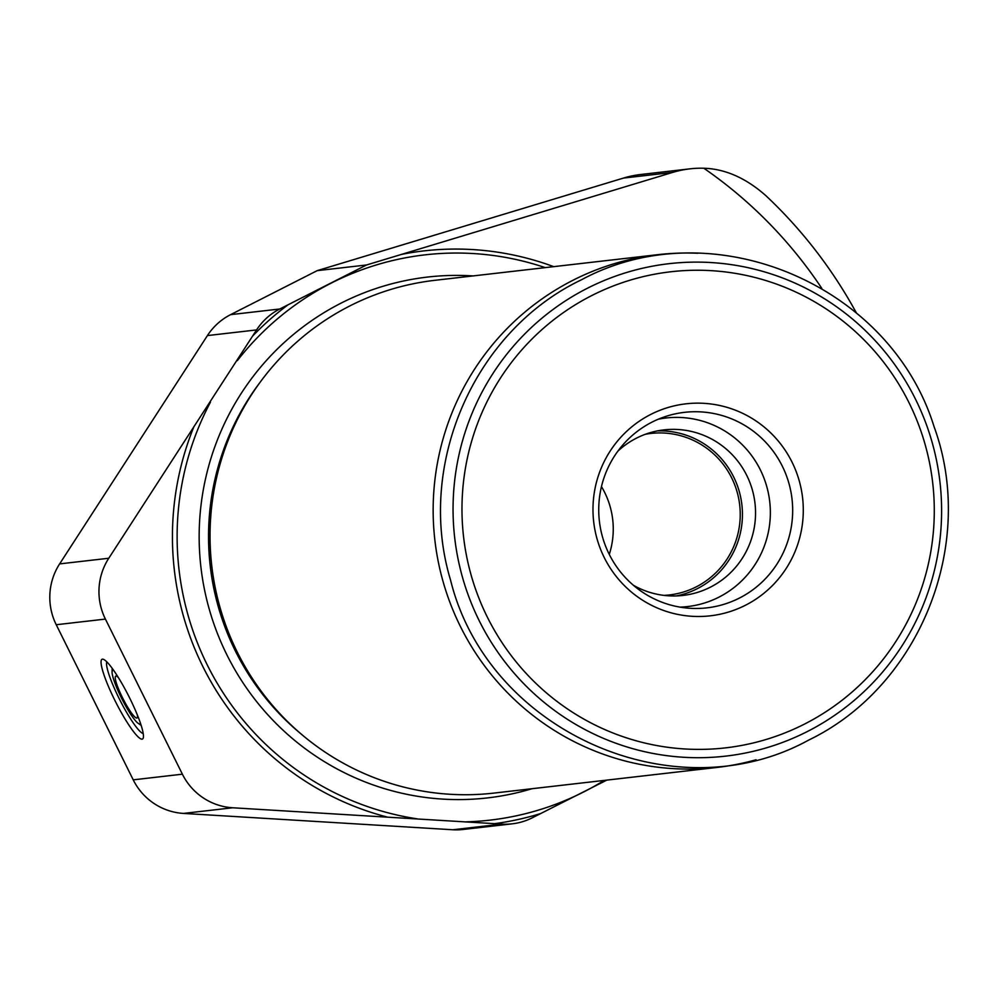 <?xml version="1.0" encoding="UTF-8"?>
<svg xmlns="http://www.w3.org/2000/svg" width="998" height="998" viewBox="0 0 998 998"><rect width="100%" height="100%" fill="white"/><g stroke="black" fill="none" stroke-linecap="round" stroke-linejoin="round"><path stroke-width="1.5" d="M756.097 759.752A258.083 254.315 -96.6 0 1 717.001 767.437L493.873 793.098A258.083 254.315 -96.6 0 1 211.751 565.754A258.083 254.315 -96.6 0 1 434.916 280.313L658.031 254.652A258.083 254.315 -96.6 0 1 697.839 253.267M717.001 767.437A258.083 254.315 -96.6 0 1 434.866 540.093A258.083 254.315 -96.6 0 1 658.031 254.652M118.375 677.58A23.465 3.755 -116.9 0 0 115.731 676.12A23.465 3.755 -116.9 0 0 123.016 698.737A23.465 3.755 -116.9 0 0 137 717.949A23.465 3.755 -116.9 0 0 137.362 714.955M113.51 670.182A30.077 4.815 -116.9 0 0 112.075 671.904A30.077 4.815 -116.9 0 0 122.08 699.211A30.077 4.815 -116.9 0 0 138.248 723.388A30.077 4.815 -116.9 0 0 140.481 723.238M106.774 661.836A40.644 6.499 -116.9 0 0 120.022 700.259A40.644 6.499 -116.9 0 0 143.25 733.605M129.802 698.263A44.71 7.148 63.1 0 1 143.263 737.934A44.71 7.148 63.1 0 1 115.868 702.367A44.71 7.148 63.1 0 1 103.281 659.279A44.71 7.148 63.1 0 1 129.802 698.263M317.164 270.658L366.516 264.981L279.777 308.993A60.965 60.08 83.4 0 0 256.573 329.926L108.782 558.244A60.965 60.08 83.4 0 0 105.401 619.084L182.385 774.186A60.965 60.08 83.4 0 0 232.646 807.769L501.882 824.111A60.965 60.08 83.4 0 0 512.236 823.824L463.084 829.475A60.965 60.08 -96.6 0 1 452.73 829.762L183.495 813.42A60.965 60.08 -96.6 0 1 133.233 779.85L56.237 624.736A60.965 60.08 -96.6 0 1 59.63 563.895L207.422 335.577A60.965 60.08 -96.6 0 1 230.613 314.644L317.164 270.658L623.451 178.081A101.609 100.124 -96.6 0 1 640.728 174.5L689.88 168.849A101.609 100.124 83.4 0 1 703.815 168.238C725.334 168.912 746.067 178.106 766.015 195.808A467.388 460.565 -96.6 0 1 856.371 312.91M689.88 168.849A101.609 100.124 83.4 0 0 672.602 172.429L366.516 264.981M512.236 823.824A60.965 60.08 83.4 0 0 532.333 817.774L606.809 780.112M540.642 813.545A288.559 284.355 -96.6 0 1 494.534 823.662M387.636 817.175A288.559 284.355 -96.6 0 1 193.862 426.82M252.544 336.164A288.559 284.355 -96.6 0 1 288.085 304.764M604.202 780.411A284.492 280.338 -96.6 0 1 583.805 791.888A284.492 280.338 -96.6 0 1 466.303 821.828M417.239 818.847A284.492 280.338 -96.6 0 1 210.416 402.219M237.349 360.615A284.492 280.338 -96.6 0 1 331.236 283.095A284.492 280.338 -96.6 0 1 545.245 267.626M401.271 254.44A288.559 284.355 -96.6 0 1 553.715 266.653M601.457 486.587A81.287 80.102 -96.6 0 1 609.267 554.401M645.469 434.255A81.287 80.102 -96.6 0 1 650.833 433.444A81.287 80.102 -96.6 0 1 736.861 491.091A81.287 80.102 -96.6 0 1 696.205 586.874A81.287 80.102 -96.6 0 1 669.409 594.945A81.287 80.102 -96.6 0 1 663.994 595.382M657.383 430.911A83.321 82.098 -96.6 0 1 739.855 493.711A83.321 82.098 -96.6 0 1 697.303 588.67A83.321 82.098 -96.6 0 1 676.357 595.918M617.924 451.084A83.321 82.098 -96.6 0 1 663.907 429.889A83.321 82.098 -96.6 0 1 752.08 488.983A83.321 82.098 -96.6 0 1 710.414 587.161A83.321 82.098 -96.6 0 1 682.944 595.444A83.321 82.098 -96.6 0 1 633.356 585.24M658.343 419.197A94.91 93.525 -96.6 0 1 765.216 481.56A94.91 93.525 -96.6 0 1 718.947 597.141A94.91 93.525 -96.6 0 1 679.95 607.121M739.381 598.089A98.39 96.956 -96.6 0 1 689.344 608.244A98.39 96.956 -96.6 0 1 599.386 521.181A98.39 96.956 -96.6 0 1 667.225 415.966A98.39 96.956 -96.6 0 1 785.663 473.688A98.39 96.956 -96.6 0 1 739.381 598.089M745.494 605.225A106.686 105.127 -96.6 0 1 593.149 503.454A106.686 105.127 -96.6 0 1 755.76 420.794A106.686 105.127 -96.6 0 1 745.494 605.225M804.488 724.086A239.62 236.114 -96.6 0 1 462.348 495.519A239.62 236.114 -96.6 0 1 827.567 309.879A239.62 236.114 -96.6 0 1 804.488 724.086M807.345 731.534A247.853 244.236 -96.6 0 1 453.441 495.12A247.853 244.236 -96.6 0 1 831.209 303.093A247.853 244.236 -96.6 0 1 807.345 731.534M703.815 168.238A447.067 440.542 -96.6 0 1 821.803 288.372M623.451 178.081L672.602 172.429M230.613 314.644L279.777 308.993M207.422 335.577L256.573 329.926M59.63 563.895L108.782 558.244M56.237 624.736L105.401 619.084M452.73 829.762L501.882 824.111M183.495 813.42L232.646 807.769M133.233 779.85L182.385 774.186M532.021 788.707A262.15 258.32 -96.6 0 1 200.897 567.001A262.15 258.32 -96.6 0 1 473.052 275.922M300.498 733.48A254.016 250.311 -96.6 0 1 260.116 382.259M138.248 723.388L141.192 725.396M112.075 671.904L112.188 668.336M808.742 740.054C673.85 814.38 487.673 730.96 450.547 580.063C415.742 464.843 474.075 330.962 581.597 279.714C711.774 209.48 890.004 283.993 934.041 426.595C976.955 543.885 920.119 686.35 808.742 740.054"/></g></svg>
